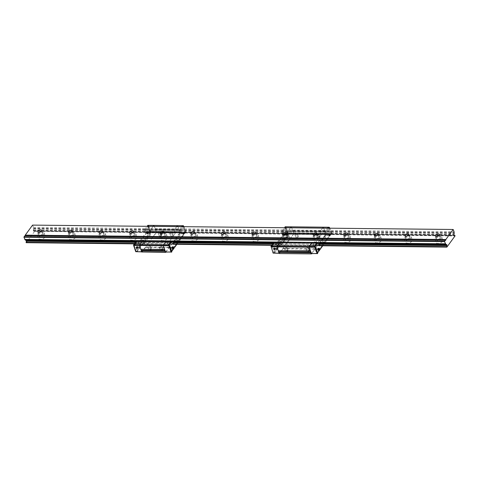 <?xml version="1.0" encoding="UTF-8"?>
<svg xmlns="http://www.w3.org/2000/svg" width="479" height="479" viewBox="0 0 479 479"><rect width="100%" height="100%" fill="white"/><g stroke="black" fill="none" stroke-linecap="round" stroke-linejoin="round"><path stroke-width="0.36" stroke-dasharray="2.4 1.8" d="M151.262 249.487A1.323 0.659 161.3 0 1 149.933 250.2A1.323 0.659 161.3 0 1 148.855 249.9A1.323 0.659 161.3 0 1 148.963 249.463A1.323 0.659 161.3 0 1 150.292 248.757A1.323 0.659 161.3 0 1 151.364 249.05A1.323 0.659 161.3 0 1 151.262 249.487M150.4 246.948A1.323 0.659 161.3 0 1 149.077 247.661A1.323 0.659 161.3 0 1 147.999 247.362A1.323 0.659 161.3 0 1 148.107 246.924A1.323 0.659 161.3 0 1 149.43 246.212A1.323 0.659 161.3 0 1 150.508 246.511A1.323 0.659 161.3 0 1 150.4 246.948M161.531 235.411A1.323 0.659 161.3 0 1 160.208 236.123A1.323 0.659 161.3 0 1 159.13 235.824A1.323 0.659 161.3 0 1 159.238 235.387A1.323 0.659 161.3 0 1 160.567 234.68A1.323 0.659 161.3 0 1 161.639 234.973A1.323 0.659 161.3 0 1 161.531 235.411M160.675 232.872A1.323 0.659 161.3 0 1 159.345 233.584A1.323 0.659 161.3 0 1 158.274 233.285A1.323 0.659 161.3 0 1 158.381 232.848A1.323 0.659 161.3 0 1 159.705 232.135A1.323 0.659 161.3 0 1 160.782 232.435A1.323 0.659 161.3 0 1 160.675 232.872M173.003 235.53A1.323 0.659 161.3 0 1 171.68 236.243A1.323 0.659 161.3 0 1 170.602 235.943A1.323 0.659 161.3 0 1 170.71 235.506A1.323 0.659 161.3 0 1 172.033 234.8A1.323 0.659 161.3 0 1 173.111 235.093A1.323 0.659 161.3 0 1 173.003 235.53M172.141 232.992A1.323 0.659 161.3 0 1 170.817 233.704A1.323 0.659 161.3 0 1 169.74 233.405A1.323 0.659 161.3 0 1 169.847 232.968A1.323 0.659 161.3 0 1 171.177 232.255A1.323 0.659 161.3 0 1 172.248 232.554A1.323 0.659 161.3 0 1 172.141 232.992M162.728 249.607A1.323 0.659 161.3 0 1 161.405 250.319A1.323 0.659 161.3 0 1 160.327 250.02A1.323 0.659 161.3 0 1 160.435 249.583A1.323 0.659 161.3 0 1 161.758 248.876A1.323 0.659 161.3 0 1 162.836 249.17A1.323 0.659 161.3 0 1 162.728 249.607M161.872 247.068A1.323 0.659 161.3 0 1 160.543 247.781A1.323 0.659 161.3 0 1 159.465 247.481A1.323 0.659 161.3 0 1 159.573 247.044A1.323 0.659 161.3 0 1 160.902 246.332A1.323 0.659 161.3 0 1 161.98 246.631A1.323 0.659 161.3 0 1 161.872 247.068M136.599 240.733L136.874 241.368L142.844 241.428L142.568 240.799L142.844 241.428A1.323 0.665 -89.4 0 1 143.071 241.35A1.323 0.665 -89.4 0 1 143.401 241.53A0.88 0.443 90.6 0 0 143.449 241.536A0.88 0.443 90.6 0 0 143.646 241.446L143.844 242.021A0.88 0.443 90.6 0 0 143.712 242.452A1.323 0.665 -89.4 0 1 143.556 243.536L143.748 243.961L151.891 232.806L151.765 232.285A1.323 0.665 -89.4 0 1 151.532 232.369A1.323 0.665 -89.4 0 1 151.202 232.183A0.88 0.443 90.6 0 0 151.154 232.177A0.88 0.443 90.6 0 0 150.957 232.273L150.759 231.698A0.88 0.443 90.6 0 0 150.891 231.267L174.524 231.513A1.323 0.665 -89.4 0 1 174.679 230.429L174.488 229.681L176.733 226.609L174.488 229.681L174.679 230.429A1.323 0.665 90.6 0 0 174.524 231.513A0.88 0.443 90.6 0 1 174.392 231.944A0.88 0.443 90.6 0 0 174.524 231.513L179.493 231.561A0.88 0.443 -89.4 0 1 179.362 231.998A0.88 0.443 90.6 0 0 179.493 231.561L180.487 231.573A0.88 0.443 -89.4 0 1 180.355 232.004L180.553 232.578A0.88 0.443 -89.4 0 1 180.751 232.489A0.88 0.443 -89.4 0 1 180.799 232.495A1.323 0.665 -89.4 0 0 181.128 232.674A1.323 0.665 -89.4 0 0 181.355 232.596L181.487 233.111L173.338 244.272L134.348 243.823M174.362 232.405L174.392 231.944L174.362 232.405M136.874 241.368A1.323 0.665 -89.4 0 1 137.108 241.29A1.323 0.665 -89.4 0 1 137.437 241.47A0.88 0.443 -89.4 0 0 137.485 241.476A0.88 0.443 -89.4 0 0 137.683 241.38L137.88 241.955A0.88 0.443 -89.4 0 0 137.748 242.392A1.323 0.665 -89.4 0 1 137.587 243.476L143.748 243.961L167.375 244.206L175.518 233.051L175.392 232.531A1.323 0.665 -89.4 0 1 175.164 232.614A1.323 0.665 -89.4 0 1 174.835 232.429A0.88 0.443 90.6 0 0 174.787 232.423A0.88 0.443 90.6 0 0 174.584 232.519L174.584 232.519A0.88 0.443 90.6 0 1 174.787 232.423A0.88 0.443 90.6 0 1 174.835 232.429A1.323 0.665 90.6 0 0 175.164 232.614A1.323 0.665 90.6 0 0 175.392 232.531L181.355 232.596M137.748 242.392L138.742 242.404A1.323 0.665 -89.4 0 1 138.581 243.482L138.772 243.913L143.748 243.961L151.891 232.806L175.518 233.051L167.255 244.164L172.344 244.26L180.493 233.099L181.487 233.111M137.623 243.757L138.772 243.913L146.921 232.752L181.511 232.866M137.778 243.901L145.927 232.74L145.802 232.225L151.765 232.285A1.323 0.665 -89.4 0 1 151.532 232.369A1.323 0.665 -89.4 0 1 151.202 232.183L180.799 232.495M145.802 232.225A1.323 0.665 -89.4 0 1 145.568 232.303A1.323 0.665 -89.4 0 1 145.239 232.123A0.88 0.443 -89.4 0 0 145.191 232.117A0.88 0.443 -89.4 0 0 144.993 232.213L144.796 231.638A0.88 0.443 -89.4 0 0 144.927 231.201L150.891 231.267A1.323 0.665 -89.4 0 1 151.053 230.183L180.643 230.489A1.323 0.665 -89.4 0 0 180.487 231.573M144.993 232.213L150.879 232.309L150.759 231.698A0.88 0.443 -89.4 0 0 150.891 231.267A1.323 0.665 -89.4 0 1 151.053 230.183L150.861 229.435L180.451 229.74L182.697 226.669M144.927 231.201A1.323 0.665 -89.4 0 1 145.089 230.118L146.041 229.842L145.885 229.387L150.861 229.435L153.1 226.363L150.861 229.435L151.053 230.183L146.083 230.13A1.323 0.665 -89.4 0 0 145.921 231.213A0.88 0.443 -89.4 0 1 145.79 231.644L179.362 231.998L179.475 232.608L179.362 231.998L180.355 232.004M147.831 225.352L177.727 225.771L179.918 232.866L165.872 252.11M148.137 225.465L150.274 231.782L156.238 231.842L154.1 225.525L155.328 229.154L178.96 229.399M155.328 229.154L179.08 229.447M155.453 229.202L156.364 231.884L179.99 232.129M156.364 231.884L156.286 232.62L179.918 232.866M156.286 232.62L152.801 237.398L176.434 237.644M152.801 237.398L176.248 237.578M152.621 237.333L145.574 246.984L169.201 247.23M145.574 246.984L145.538 247.356L169.165 247.601M145.538 247.356L142.053 252.128M136.76 241.194L137.868 241.38A1.323 0.665 -89.4 0 1 138.102 241.302A1.323 0.665 -89.4 0 0 137.868 241.38L137.599 240.745L137.754 241.206L166.351 241.5L166.195 241.045L166.47 241.673A1.323 0.665 -89.4 0 1 166.698 241.596A1.323 0.665 -89.4 0 1 167.027 241.775A0.88 0.443 90.6 0 0 167.075 241.781A0.88 0.443 90.6 0 0 167.279 241.691L167.47 242.266A0.88 0.443 90.6 0 0 167.339 242.697A1.323 0.665 -89.4 0 1 167.183 243.781L167.255 244.164L167.183 243.781A1.323 0.665 90.6 0 0 167.339 242.697L143.712 242.452A0.88 0.443 -89.4 0 1 143.844 242.021L167.47 242.266A0.88 0.443 90.6 0 0 167.339 242.697L172.308 242.751A0.88 0.443 -89.4 0 1 172.44 242.314A0.88 0.443 90.6 0 0 172.308 242.751L135.413 242.368M137.108 241.29L143.071 241.35A1.323 0.665 -89.4 0 0 142.844 241.428L166.47 241.673A1.323 0.665 90.6 0 1 166.698 241.596A1.323 0.665 90.6 0 1 167.027 241.775A0.88 0.443 90.6 0 0 167.075 241.781A0.88 0.443 90.6 0 0 167.279 241.691L167.47 242.266L172.44 242.314L172.326 241.703L172.44 242.314L173.434 242.326L135.725 241.937M136.27 241.188L171.44 241.727L171.165 241.093L171.44 241.727L172.434 241.739A1.323 0.665 -89.4 0 1 172.662 241.656L171.668 241.65A1.323 0.665 -89.4 0 1 171.997 241.829A1.323 0.665 90.6 0 0 171.668 241.65A1.323 0.665 90.6 0 0 171.44 241.727A1.323 0.665 -89.4 0 1 171.668 241.65L143.071 241.35A1.323 0.665 -89.4 0 1 143.401 241.53L173.039 241.847A0.88 0.443 -89.4 0 0 173.242 241.751L173.458 241.847M137.587 243.476L134.623 243.446M137.683 241.38L138.76 241.356L138.874 241.967A0.88 0.443 -89.4 0 0 138.742 242.404A1.323 0.665 -89.4 0 1 138.581 243.482L138.653 243.865L143.622 243.919L172.224 244.218L172.153 243.835L172.344 244.26L180.493 233.099L180.481 232.758L175.512 232.704L181.475 232.77M145.76 232.105L145.79 231.644L145.76 232.105M134.419 243.727L173.182 244.128L143.556 243.536A1.323 0.665 -89.4 0 0 143.712 242.452L138.742 242.404A0.88 0.443 -89.4 0 1 138.874 241.967L143.844 242.021L143.73 241.404L172.248 241.739A0.88 0.443 -89.4 0 1 172.045 241.835A0.88 0.443 -89.4 0 1 171.997 241.829A0.88 0.443 90.6 0 0 172.045 241.835A0.88 0.443 90.6 0 0 172.248 241.739L173.32 241.715M137.659 243.859L138.772 243.913L146.945 232.507L151.915 232.554L146.796 232.237A1.323 0.665 -89.4 0 1 146.562 232.315A1.323 0.665 -89.4 0 1 146.233 232.135L151.202 232.183A0.88 0.443 -89.4 0 0 151.154 232.177L179.757 232.477A0.88 0.443 -89.4 0 1 179.805 232.483A0.88 0.443 90.6 0 0 179.757 232.477A0.88 0.443 90.6 0 0 179.553 232.572A0.88 0.443 -89.4 0 1 179.757 232.477L180.751 232.489M145.191 232.117L146.185 232.129A0.88 0.443 -89.4 0 0 145.987 232.219L145.987 232.219A0.88 0.443 -89.4 0 1 146.185 232.129A0.88 0.443 -89.4 0 1 146.233 232.135A1.323 0.665 -89.4 0 0 146.562 232.315L180.134 232.662A1.323 0.665 -89.4 0 1 179.805 232.483A1.323 0.665 90.6 0 0 180.134 232.662A1.323 0.665 90.6 0 0 180.361 232.584A1.323 0.665 -89.4 0 1 180.134 232.662L181.128 232.674M180.553 232.578L150.957 232.273A0.88 0.443 -89.4 0 1 151.154 232.177L146.185 232.129A0.88 0.443 -89.4 0 1 146.233 232.135L145.239 232.123M145.089 230.118L146.083 230.13A1.323 0.665 -89.4 0 0 145.921 231.213A0.88 0.443 -89.4 0 1 145.79 231.644L144.796 231.638M145.047 229.836L144.892 229.375L145.885 229.387L148.131 226.31L145.885 229.387L146.041 229.842L179.649 230.477L179.457 229.734L181.703 226.663L179.457 229.734L179.613 230.195L180.643 230.489M150.274 231.782L150.214 232.393L156.178 232.459L142.012 251.858L141.365 250.733M141.634 251.858L142.012 251.858M150.214 232.393L147.646 225.603L149.879 232.207L136.084 251.11L133.851 244.506L136.048 251.798M136.234 251.547L137.228 251.559L151.023 232.656L150.029 232.644M137.485 241.476L138.479 241.488A0.88 0.443 -89.4 0 0 138.676 241.392A0.88 0.443 -89.4 0 1 138.479 241.488A0.88 0.443 -89.4 0 1 138.431 241.482A1.323 0.665 -89.4 0 0 138.102 241.302A1.323 0.665 -89.4 0 1 138.431 241.482L143.401 241.53A0.88 0.443 -89.4 0 0 143.449 241.536L173.039 241.847M137.766 241.344L143.646 241.446A0.88 0.443 -89.4 0 1 143.449 241.536L138.479 241.488A0.88 0.443 -89.4 0 1 138.431 241.482L137.437 241.47M173.242 241.751L138.76 241.356L138.874 241.967L137.88 241.955M149.879 232.207L150.879 232.219L148.64 225.615L151.023 232.656M150.879 232.219L137.078 251.122L134.844 244.518L137.228 251.559M141.215 250.295L140.796 249.062M156.238 231.842L156.178 232.459M147.706 232.327A0.904 0.455 -89.4 0 1 147.682 233.393A0.904 0.455 -89.4 0 1 147.167 233.698A0.904 0.455 -89.4 0 1 146.951 233.357A0.904 0.455 -89.4 0 1 147.185 231.986A0.904 0.455 -89.4 0 1 147.706 232.327M147.119 233.447A1.06 0.527 90.6 0 0 147.37 233.842A1.06 0.527 90.6 0 0 147.55 233.902A1.06 0.527 90.6 0 0 148.023 233.339A1.06 0.527 90.6 0 0 147.999 232.243A1.06 0.527 90.6 0 0 147.568 231.782A1.06 0.527 90.6 0 0 147.394 231.842A1.06 0.527 90.6 0 0 147.119 233.447M148.227 232.243A1.06 0.527 -89.4 0 1 148.25 233.339A1.06 0.527 -89.4 0 1 147.777 233.908A1.06 0.527 -89.4 0 1 147.346 233.453A1.06 0.527 -89.4 0 1 147.322 232.351A1.06 0.527 -89.4 0 1 147.801 231.788A1.06 0.527 -89.4 0 1 148.227 232.243M148.047 232.495A0.617 0.311 -89.4 0 1 148.059 233.135A0.617 0.311 -89.4 0 1 147.783 233.465A0.617 0.311 -89.4 0 1 147.532 233.201A0.617 0.311 -89.4 0 1 147.52 232.56A0.617 0.311 -89.4 0 1 147.795 232.231A0.617 0.311 -89.4 0 1 148.047 232.495A0.617 0.311 -89.4 0 1 148.059 233.135A0.617 0.311 -89.4 0 1 147.783 233.465A0.617 0.311 -89.4 0 1 147.532 233.201A0.617 0.311 -89.4 0 1 147.52 232.56A0.617 0.311 -89.4 0 1 147.795 232.231A0.617 0.311 -89.4 0 1 148.047 232.495M150.34 232.519A0.617 0.311 -89.4 0 1 150.352 233.159A0.617 0.311 -89.4 0 1 150.077 233.489A0.617 0.311 -89.4 0 1 149.825 233.225A0.617 0.311 -89.4 0 1 149.813 232.584A0.617 0.311 -89.4 0 1 150.089 232.255A0.617 0.311 -89.4 0 1 150.34 232.519M147.185 232.087L147.352 232.596L147.61 232.243L147.622 233.393L146.951 233.147L147.035 232.285L147.49 232.087L147.352 232.596M147.658 232.596L147.915 232.243L148.017 232.537L147.783 233.596L147.257 233.153L147.49 232.087M147.34 232.291L147.035 232.285M147.514 232.8L147.209 232.794M147.257 233.153L146.951 233.147M147.352 233.441L147.047 233.435M147.61 233.087L147.304 233.087M147.783 233.596L147.478 233.59M147.927 233.393L147.622 233.393M147.76 232.884L147.454 232.884M148.017 232.537L147.706 232.531M147.915 232.243L147.61 232.243M137.066 246.907A0.904 0.455 -89.4 0 1 137.042 247.972A0.904 0.455 -89.4 0 1 136.527 248.272A0.904 0.455 -89.4 0 1 136.311 247.936A0.904 0.455 -89.4 0 1 136.545 246.565A0.904 0.455 -89.4 0 1 137.066 246.907M136.479 248.026A1.06 0.527 90.6 0 0 136.731 248.421A1.06 0.527 90.6 0 0 136.904 248.481A1.06 0.527 90.6 0 0 137.383 247.918A1.06 0.527 90.6 0 0 137.359 246.817A1.06 0.527 90.6 0 0 136.928 246.362A1.06 0.527 90.6 0 0 136.755 246.422A1.06 0.527 90.6 0 0 136.479 248.026M137.587 246.823A1.06 0.527 -89.4 0 1 137.611 247.918A1.06 0.527 -89.4 0 1 137.138 248.487A1.06 0.527 -89.4 0 1 136.707 248.026A1.06 0.527 -89.4 0 1 136.683 246.93A1.06 0.527 -89.4 0 1 137.156 246.368A1.06 0.527 -89.4 0 1 137.587 246.823M137.407 247.074A0.617 0.311 -89.4 0 1 137.419 247.715A0.617 0.311 -89.4 0 1 137.144 248.044A0.617 0.311 -89.4 0 1 136.892 247.775A0.617 0.311 -89.4 0 1 136.874 247.134A0.617 0.311 -89.4 0 1 137.156 246.805A0.617 0.311 -89.4 0 1 137.407 247.074A0.617 0.311 -89.4 0 1 137.419 247.715A0.617 0.311 -89.4 0 1 137.144 248.044A0.617 0.311 -89.4 0 1 136.892 247.775A0.617 0.311 -89.4 0 1 136.874 247.134A0.617 0.311 -89.4 0 1 137.156 246.805A0.617 0.311 -89.4 0 1 137.407 247.074M139.7 247.098A0.617 0.311 -89.4 0 1 139.712 247.739A0.617 0.311 -89.4 0 1 139.437 248.068A0.617 0.311 -89.4 0 1 139.185 247.799A0.617 0.311 -89.4 0 1 139.173 247.158A0.617 0.311 -89.4 0 1 139.449 246.829A0.617 0.311 -89.4 0 1 139.7 247.098M136.539 246.667L136.713 247.17L136.97 246.823L136.982 247.972L136.665 247.661L136.407 248.014L136.395 246.865L136.844 246.667L136.713 247.17M137.018 247.176L137.275 246.823L137.287 247.972L136.97 247.667L136.713 248.02L136.844 246.667M136.701 246.871L136.395 246.865M136.874 247.38L136.569 247.374M136.617 247.727L136.311 247.727M136.713 248.02L136.407 248.014M136.97 247.667L136.665 247.661M137.144 248.176L136.838 248.17M137.287 247.972L136.982 247.972M137.12 247.463L136.808 247.463M137.371 247.116L137.066 247.11M137.275 246.823L136.97 246.823M148.526 233.207A0.617 0.311 -89.4 0 1 148.514 232.566A0.617 0.311 -89.4 0 1 148.789 232.237A0.617 0.311 -89.4 0 1 149.041 232.507A0.617 0.311 -89.4 0 1 149.053 233.147A0.617 0.311 -89.4 0 1 148.777 233.477A0.617 0.311 -89.4 0 1 148.526 233.207M137.886 247.787A0.617 0.311 -89.4 0 1 137.868 247.146A0.617 0.311 -89.4 0 1 138.15 246.817A0.617 0.311 -89.4 0 1 138.401 247.086A0.617 0.311 -89.4 0 1 138.413 247.727A0.617 0.311 -89.4 0 1 138.138 248.056A0.617 0.311 -89.4 0 1 137.886 247.787M143.371 240.907L143.616 240.009L143.371 240.907M142.377 240.901L142.622 239.997L142.377 240.901M145.927 232.74L146.921 232.752L145.951 232.495M145.568 232.303L146.562 232.315A1.323 0.665 -89.4 0 0 146.796 232.237L145.915 232.399M144.892 229.375L147.137 226.304M136.084 251.11L137.078 251.122M173.224 246.901A1.06 0.527 -89.4 0 1 173.374 247.194A1.06 0.527 -89.4 0 1 173.206 248.703M172.811 248.829A1.06 0.527 90.6 0 0 173.147 247.194A1.06 0.527 90.6 0 0 172.829 246.763M172.452 248.146A0.617 0.311 90.6 0 0 172.697 248.415A0.617 0.311 90.6 0 0 172.979 248.08A0.617 0.311 90.6 0 0 172.961 247.445A0.617 0.311 90.6 0 0 172.715 247.176A0.617 0.311 90.6 0 0 172.434 247.505A0.617 0.311 90.6 0 0 172.452 248.146A0.617 0.311 -89.4 0 1 172.434 247.505A0.617 0.311 -89.4 0 1 172.715 247.176A0.617 0.311 -89.4 0 1 172.961 247.445A0.617 0.311 -89.4 0 1 172.979 248.08A0.617 0.311 -89.4 0 1 172.697 248.415A0.617 0.311 -89.4 0 1 172.452 248.146M170.153 248.122A0.617 0.311 90.6 0 0 170.404 248.391A0.617 0.311 90.6 0 0 170.686 248.062A0.617 0.311 90.6 0 0 170.668 247.421A0.617 0.311 90.6 0 0 170.416 247.152A0.617 0.311 90.6 0 0 170.141 247.481A0.617 0.311 90.6 0 0 170.153 248.122M173.236 247.487L172.709 247.044L173.039 247.757M172.566 247.242L172.871 247.248M172.709 247.044L173.015 247.044M173.141 247.2L173.446 247.2M172.835 248.038L173.003 248.547L173.051 248.044M173.003 248.547L173.314 248.553M172.578 248.391L172.883 248.397M172.733 247.751L172.476 248.104M183.427 233.74A0.904 0.455 90.6 0 0 183.948 234.075A0.904 0.455 90.6 0 0 184.181 232.704A0.904 0.455 90.6 0 0 183.966 232.369A0.904 0.455 90.6 0 0 183.451 232.668A0.904 0.455 90.6 0 0 183.427 233.74M184.014 232.614A1.06 0.527 -89.4 0 1 183.744 234.219A1.06 0.527 -89.4 0 1 183.565 234.279A1.06 0.527 -89.4 0 1 183.134 233.824A1.06 0.527 -89.4 0 1 183.11 232.722A1.06 0.527 -89.4 0 1 183.589 232.159A1.06 0.527 -89.4 0 1 183.762 232.219A1.06 0.527 -89.4 0 1 184.014 232.614M182.906 233.818A1.06 0.527 90.6 0 0 183.337 234.273A1.06 0.527 90.6 0 0 183.81 233.71A1.06 0.527 90.6 0 0 183.786 232.614A1.06 0.527 90.6 0 0 183.355 232.159A1.06 0.527 90.6 0 0 182.882 232.722A1.06 0.527 90.6 0 0 182.906 233.818M183.092 233.566A0.617 0.311 90.6 0 0 183.343 233.836A0.617 0.311 90.6 0 0 183.619 233.507A0.617 0.311 90.6 0 0 183.601 232.866A0.617 0.311 90.6 0 0 183.355 232.596A0.617 0.311 90.6 0 0 183.074 232.926A0.617 0.311 90.6 0 0 183.092 233.566A0.617 0.311 -89.4 0 1 183.074 232.926A0.617 0.311 -89.4 0 1 183.355 232.596A0.617 0.311 -89.4 0 1 183.601 232.866A0.617 0.311 -89.4 0 1 183.619 233.507A0.617 0.311 -89.4 0 1 183.343 233.836A0.617 0.311 -89.4 0 1 183.092 233.566M180.799 233.542A0.617 0.311 90.6 0 0 181.044 233.812A0.617 0.311 90.6 0 0 181.325 233.483A0.617 0.311 90.6 0 0 181.307 232.842A0.617 0.311 90.6 0 0 181.062 232.572A0.617 0.311 90.6 0 0 180.781 232.902A0.617 0.311 90.6 0 0 180.799 233.542M183.511 232.668L183.523 233.818L183.78 233.465L183.954 233.974L184.086 232.62L183.828 232.974L183.655 232.465L183.206 232.662L183.685 233.177M183.379 233.171L183.218 233.812L183.475 233.465L183.649 233.968L183.78 232.62L183.523 232.974L183.206 232.662M183.349 232.465L183.655 232.465M183.523 232.974L183.828 232.974M183.78 232.62L184.086 232.62M183.876 232.908L184.181 232.914M183.619 233.261L183.924 233.261M183.792 233.77L184.098 233.77M183.649 233.968L183.954 233.974M183.475 233.465L183.78 233.465M183.218 233.812L183.523 233.818M183.122 233.524L183.427 233.53M182.098 233.56A0.617 0.311 -89.4 0 1 182.08 232.92A0.617 0.311 -89.4 0 1 182.361 232.59A0.617 0.311 -89.4 0 1 182.607 232.854A0.617 0.311 -89.4 0 1 182.625 233.495A0.617 0.311 -89.4 0 1 182.343 233.824A0.617 0.311 -89.4 0 1 182.098 233.56M171.458 248.134A0.617 0.311 -89.4 0 1 171.44 247.493A0.617 0.311 -89.4 0 1 171.716 247.164A0.617 0.311 -89.4 0 1 171.967 247.433A0.617 0.311 -89.4 0 1 171.985 248.074A0.617 0.311 -89.4 0 1 171.704 248.403A0.617 0.311 -89.4 0 1 171.458 248.134M177.937 241.266L178.182 240.368L177.937 241.266M176.943 241.26L177.188 240.356L176.943 241.26M179.493 231.561A1.323 0.665 -89.4 0 1 179.649 230.477A1.323 0.665 90.6 0 0 179.493 231.561M180.607 230.201L180.451 229.74M165.644 252.104L179.805 232.704L185.774 232.764L183.445 226.681L185.439 232.578L176.883 244.308M185.589 233.016L184.595 233.004L182.212 225.962L184.445 232.566L185.439 232.578M184.445 232.566L170.65 251.469L171.644 251.481M170.65 251.469L168.416 244.865L170.799 251.906L184.595 233.004M172.308 242.751A1.323 0.665 -89.4 0 1 172.153 243.835A1.323 0.665 90.6 0 0 172.308 242.751M171.793 251.918L170.799 251.906M179.805 232.704L177.727 225.771L183.697 225.831M185.774 232.764L185.834 232.147L179.864 232.087M185.834 232.147L183.984 226.687M318.325 243.374L318.104 243.254A0.88 0.443 -89.4 0 1 317.9 243.35A0.88 0.443 90.6 0 0 318.104 243.254L318.296 243.829A0.88 0.443 90.6 0 0 318.164 244.266L313.194 244.212A1.323 0.665 -89.4 0 1 313.038 245.296L313.104 245.679L313.038 245.296A1.323 0.665 90.6 0 0 313.194 244.212A0.88 0.443 90.6 0 1 313.326 243.781L313.212 243.17L313.326 243.781A0.88 0.443 90.6 0 0 313.194 244.212L281.077 243.883A1.323 0.665 -89.4 0 1 280.922 244.961L318.008 245.35A1.323 0.665 90.6 0 0 318.164 244.266A0.88 0.443 -89.4 0 1 318.296 243.829L318.325 243.374M327.211 234.111A1.323 0.665 -89.4 0 1 326.983 234.189A1.323 0.665 -89.4 0 1 326.654 234.009L325.66 233.997A1.323 0.665 -89.4 0 0 325.989 234.177A1.323 0.665 -89.4 0 0 326.217 234.099L321.247 234.051A1.323 0.665 -89.4 0 1 321.02 234.129A1.323 0.665 90.6 0 0 321.247 234.051L321.373 234.566L313.23 245.727L321.373 234.566L321.247 234.051L289.13 233.716A1.323 0.665 -89.4 0 1 288.903 233.794A1.323 0.665 -89.4 0 1 288.574 233.614L320.691 233.95A0.88 0.443 90.6 0 0 320.643 233.944A0.88 0.443 90.6 0 0 320.439 234.033L320.439 234.033A0.88 0.443 90.6 0 1 320.643 233.944A0.88 0.443 90.6 0 1 320.691 233.95A1.323 0.665 90.6 0 0 321.02 234.129A1.323 0.665 -89.4 0 1 320.691 233.95L325.66 233.997A0.88 0.443 90.6 0 0 325.612 233.992A0.88 0.443 90.6 0 0 325.409 234.087A0.88 0.443 -89.4 0 1 325.612 233.992A0.88 0.443 -89.4 0 1 325.66 233.997A1.323 0.665 90.6 0 0 325.989 234.177A1.323 0.665 90.6 0 0 326.217 234.099L327.211 234.111L327.343 234.626L319.194 245.787L281.113 245.392L289.256 234.231L326.349 234.614L318.2 245.775L280.987 245.344L289.28 233.986L327.343 234.626M271.713 245.248L319.074 245.739L318.044 245.631L326.337 234.273L327.367 234.381M273.97 242.164L274.245 242.793A1.323 0.665 -89.4 0 1 274.473 242.715A1.323 0.665 -89.4 0 1 274.802 242.895A0.88 0.443 -89.4 0 0 274.85 242.901A0.88 0.443 -89.4 0 0 275.048 242.811L319.098 243.266A0.88 0.443 -89.4 0 1 318.894 243.362L273.437 242.889L317.852 243.344A1.323 0.665 90.6 0 0 317.523 243.164A1.323 0.665 -89.4 0 1 317.852 243.344A0.88 0.443 90.6 0 0 317.9 243.35A0.88 0.443 -89.4 0 1 317.852 243.344L312.883 243.29A0.88 0.443 90.6 0 0 312.931 243.296A0.88 0.443 90.6 0 0 313.134 243.206A0.88 0.443 90.6 0 1 312.931 243.296A0.88 0.443 90.6 0 1 312.883 243.29A1.323 0.665 90.6 0 0 312.553 243.11A1.323 0.665 90.6 0 0 312.326 243.188A1.323 0.665 -89.4 0 1 312.553 243.11A1.323 0.665 -89.4 0 1 312.883 243.29L280.766 242.961A0.88 0.443 90.6 0 0 280.814 242.967A0.88 0.443 90.6 0 0 281.017 242.871L281.209 243.446A0.88 0.443 90.6 0 0 281.077 243.883A0.88 0.443 -89.4 0 1 281.209 243.446L273.09 243.362M318.517 243.176L317.523 243.164A1.323 0.665 -89.4 0 0 317.296 243.242L312.326 243.188L312.051 242.56L312.326 243.188L280.209 242.859A1.323 0.665 -89.4 0 1 280.437 242.781A1.323 0.665 -89.4 0 1 280.766 242.961A1.323 0.665 -89.4 0 0 280.437 242.781L317.523 243.164A1.323 0.665 90.6 0 0 317.296 243.242L318.29 243.254A1.323 0.665 -89.4 0 1 318.517 243.176A1.323 0.665 -89.4 0 1 318.745 243.26M273.635 242.619L318.17 243.081L317.176 243.069L317.02 242.608L317.176 243.069L280.209 242.859L279.934 242.224L280.089 242.685L275.12 242.631L274.964 242.17L275.239 242.805A1.323 0.665 -89.4 0 1 275.467 242.727A1.323 0.665 -89.4 0 1 275.796 242.907L280.766 242.961A0.88 0.443 -89.4 0 0 280.814 242.967L318.894 243.362M311.5 253.619L325.66 234.219L323.277 227.178L324.936 230.962L325.774 234.387L311.727 253.625M331.444 234.53L330.45 234.518L328.067 227.477L330.3 234.081L331.294 234.093L329.301 228.196L331.624 234.279L325.66 234.219M317.649 253.433L316.655 253.421L330.45 234.518M322.589 228.124L320.343 231.195L320.499 231.656L320.343 231.195L322.589 228.124M275.048 242.811L275.245 243.386A0.88 0.443 -89.4 0 0 275.114 243.817A1.323 0.665 -89.4 0 1 274.958 244.901L276.144 245.338L275.15 245.326L283.293 234.171L283.167 233.65A1.323 0.665 -89.4 0 1 282.933 233.734A1.323 0.665 -89.4 0 1 282.61 233.548A0.88 0.443 -89.4 0 0 282.556 233.542A0.88 0.443 -89.4 0 0 282.359 233.638L282.161 233.063A0.88 0.443 -89.4 0 0 282.293 232.632A1.323 0.665 -89.4 0 1 282.454 231.549L326.462 231.716L326.307 231.261L325.313 231.249L325.469 231.71L325.313 231.249L327.558 228.178L325.313 231.249L288.226 230.866L290.466 227.788L288.226 230.866L288.418 231.608L320.535 231.944A1.323 0.665 90.6 0 0 320.379 233.028A1.323 0.665 -89.4 0 1 320.535 231.944L325.504 231.992A1.323 0.665 90.6 0 0 325.349 233.075L320.379 233.028A0.88 0.443 90.6 0 1 320.247 233.459L320.361 234.069L320.247 233.459A0.88 0.443 90.6 0 0 320.379 233.028L288.262 232.692A1.323 0.665 -89.4 0 1 288.418 231.608L288.226 230.866L283.257 230.812L285.496 227.741L283.257 230.812L283.448 231.555L288.418 231.608A1.323 0.665 -89.4 0 0 288.262 232.692A0.88 0.443 -89.4 0 1 288.13 233.123A0.88 0.443 90.6 0 0 288.262 232.692L283.287 232.638A0.88 0.443 -89.4 0 1 283.155 233.075L325.217 233.512A0.88 0.443 90.6 0 0 325.349 233.075A0.88 0.443 -89.4 0 1 325.217 233.512L325.331 234.123L325.217 233.512L326.211 233.518L326.403 234.093A0.88 0.443 -89.4 0 1 326.606 234.003A0.88 0.443 -89.4 0 1 326.654 234.009M330.3 234.081L316.505 252.984L314.272 246.38L316.655 253.421M331.624 234.279L331.69 233.662L325.72 233.602M329.552 227.351L291.466 226.95L292.693 230.585L324.816 230.914M331.69 233.662L329.839 228.202M328.947 235.081A0.617 0.311 -89.4 0 1 328.929 234.441A0.617 0.311 -89.4 0 1 329.211 234.111A0.617 0.311 -89.4 0 1 329.456 234.381A0.617 0.311 -89.4 0 1 329.474 235.021A0.617 0.311 -89.4 0 1 329.193 235.351A0.617 0.311 -89.4 0 1 328.947 235.081A0.617 0.311 90.6 0 0 329.193 235.351A0.617 0.311 90.6 0 0 329.474 235.021A0.617 0.311 90.6 0 0 329.456 234.381A0.617 0.311 90.6 0 0 329.211 234.111A0.617 0.311 90.6 0 0 328.929 234.441A0.617 0.311 90.6 0 0 328.947 235.081M327.953 235.075A0.617 0.311 -89.4 0 1 327.935 234.435A0.617 0.311 -89.4 0 1 328.217 234.105A0.617 0.311 -89.4 0 1 328.462 234.369A0.617 0.311 -89.4 0 1 328.48 235.009A0.617 0.311 -89.4 0 1 328.199 235.339A0.617 0.311 -89.4 0 1 327.953 235.075M318.301 249.661A0.617 0.311 -89.4 0 1 318.29 249.02A0.617 0.311 -89.4 0 1 318.565 248.691A0.617 0.311 -89.4 0 1 318.816 248.96A0.617 0.311 -89.4 0 1 318.834 249.601A0.617 0.311 -89.4 0 1 318.553 249.93A0.617 0.311 -89.4 0 1 318.301 249.661A0.617 0.311 90.6 0 0 318.553 249.93A0.617 0.311 90.6 0 0 318.834 249.601A0.617 0.311 90.6 0 0 318.816 248.96A0.617 0.311 90.6 0 0 318.565 248.691A0.617 0.311 90.6 0 0 318.29 249.02A0.617 0.311 90.6 0 0 318.301 249.661M317.308 249.655A0.617 0.311 -89.4 0 1 317.296 249.014A0.617 0.311 -89.4 0 1 317.571 248.685A0.617 0.311 -89.4 0 1 317.822 248.948A0.617 0.311 -89.4 0 1 317.84 249.589A0.617 0.311 -89.4 0 1 317.559 249.918A0.617 0.311 -89.4 0 1 317.308 249.655M323.792 242.781L324.038 241.883L323.792 242.781M322.798 242.775L323.044 241.871L322.798 242.775M272.779 243.793L318.164 244.266A1.323 0.665 -89.4 0 1 318.008 245.35L271.994 244.871M326.343 233.087A1.323 0.665 -89.4 0 1 326.498 232.004L325.504 231.992A1.323 0.665 -89.4 0 0 325.349 233.075L326.343 233.087A0.88 0.443 -89.4 0 1 326.211 233.518M326.307 231.261L328.552 228.184M331.294 234.093L322.732 245.823M316.505 252.984L317.499 252.996M285.891 234.638A0.617 0.311 -89.4 0 1 285.879 233.997A0.617 0.311 -89.4 0 1 286.155 233.668A0.617 0.311 -89.4 0 1 286.406 233.932A0.617 0.311 -89.4 0 1 286.418 234.572A0.617 0.311 -89.4 0 1 286.143 234.902A0.617 0.311 -89.4 0 1 285.891 234.638M284.897 234.626A0.617 0.311 -89.4 0 1 284.885 233.986A0.617 0.311 -89.4 0 1 285.161 233.656A0.617 0.311 -89.4 0 1 285.412 233.92A0.617 0.311 -89.4 0 1 285.424 234.56A0.617 0.311 -89.4 0 1 285.149 234.89A0.617 0.311 -89.4 0 1 284.897 234.626A0.617 0.311 -89.4 0 1 284.885 233.986A0.617 0.311 -89.4 0 1 285.161 233.656A0.617 0.311 -89.4 0 1 285.412 233.92A0.617 0.311 -89.4 0 1 285.424 234.56A0.617 0.311 -89.4 0 1 285.149 234.89A0.617 0.311 -89.4 0 1 284.897 234.626M275.251 249.218A0.617 0.311 -89.4 0 1 275.239 248.577A0.617 0.311 -89.4 0 1 275.515 248.248A0.617 0.311 -89.4 0 1 275.766 248.511A0.617 0.311 -89.4 0 1 275.778 249.152A0.617 0.311 -89.4 0 1 275.503 249.481A0.617 0.311 -89.4 0 1 275.251 249.218M274.257 249.206A0.617 0.311 -89.4 0 1 274.245 248.565A0.617 0.311 -89.4 0 1 274.521 248.236A0.617 0.311 -89.4 0 1 274.772 248.499A0.617 0.311 -89.4 0 1 274.784 249.14A0.617 0.311 -89.4 0 1 274.509 249.469A0.617 0.311 -89.4 0 1 274.257 249.206A0.617 0.311 -89.4 0 1 274.245 248.565A0.617 0.311 -89.4 0 1 274.521 248.236A0.617 0.311 -89.4 0 1 274.772 248.499A0.617 0.311 -89.4 0 1 274.784 249.14A0.617 0.311 -89.4 0 1 274.509 249.469A0.617 0.311 -89.4 0 1 274.257 249.206M280.736 242.338L280.981 241.434L280.736 242.338M279.742 242.326L279.987 241.428L279.742 242.326M283.131 233.536L283.155 233.075L283.131 233.536M274.958 244.901L280.922 244.961L281.113 245.392L276.018 245.296L280.987 245.344L280.922 244.961A1.323 0.665 -89.4 0 0 281.077 243.883L276.108 243.829A0.88 0.443 -89.4 0 1 276.239 243.392L281.209 243.446L281.095 242.835L319.176 243.23M275.114 243.817L276.108 243.829A1.323 0.665 -89.4 0 1 275.952 244.913L275.952 244.913A1.323 0.665 -89.4 0 0 276.108 243.829A0.88 0.443 -89.4 0 1 276.239 243.392L276.126 242.781L276.239 243.392L275.245 243.386M274.994 245.188L271.785 245.152M283.293 234.171L284.286 234.177L276.144 245.338L284.281 233.836L327.331 234.285M283.317 233.926L289.25 233.89L289.256 234.231L284.286 234.177L284.161 233.662A1.323 0.665 -89.4 0 1 283.927 233.74A1.323 0.665 -89.4 0 1 283.604 233.56L288.574 233.614A0.88 0.443 90.6 0 0 288.526 233.608A0.88 0.443 90.6 0 0 288.322 233.698L288.13 233.123L288.244 233.74L326.325 234.135M283.167 233.65L284.281 233.836L283.287 233.824M282.61 233.548L283.604 233.56A0.88 0.443 -89.4 0 0 283.55 233.554A0.88 0.443 -89.4 0 1 283.604 233.56A1.323 0.665 -89.4 0 0 283.927 233.74L288.903 233.794A1.323 0.665 -89.4 0 1 288.574 233.614A0.88 0.443 -89.4 0 0 288.526 233.608L326.606 234.003M282.359 233.638L283.352 233.65A0.88 0.443 -89.4 0 1 283.55 233.554L288.526 233.608A0.88 0.443 -89.4 0 0 288.322 233.698L283.352 233.65A0.88 0.443 -89.4 0 1 283.55 233.554L282.556 233.542M282.293 232.632L283.287 232.638A1.323 0.665 -89.4 0 1 283.448 231.555L282.454 231.549M282.418 231.261L282.263 230.8L283.257 230.812L283.448 231.555A1.323 0.665 -89.4 0 0 283.287 232.638A0.88 0.443 -89.4 0 1 283.155 233.075L282.161 233.063M282.263 230.8L284.502 227.729M285.197 226.777L287.639 233.207L287.394 234.075L288.388 234.081L286.005 227.04L288.244 233.65L274.449 252.547L272.21 245.943L274.593 252.984L273.419 253.223M287.394 234.075L285.011 227.028L287.25 233.638L288.244 233.65M287.25 233.638L273.455 252.541L274.449 252.547M273.455 252.541L273.599 252.972M274.245 242.793L275.12 242.631L274.126 242.625M274.802 242.895L275.796 242.907A0.88 0.443 -89.4 0 0 275.844 242.913A0.88 0.443 -89.4 0 1 275.796 242.907A1.323 0.665 -89.4 0 0 275.467 242.727L280.437 242.781A1.323 0.665 -89.4 0 0 280.209 242.859L275.239 242.805A1.323 0.665 -89.4 0 1 275.467 242.727L274.473 242.715M275.132 242.775L276.042 242.817A0.88 0.443 -89.4 0 1 275.844 242.913L280.814 242.967A0.88 0.443 -89.4 0 0 281.017 242.871L276.042 242.817A0.88 0.443 -89.4 0 1 275.844 242.913L274.85 242.901M309.308 251.134A1.323 0.659 161.3 0 1 307.985 251.84A1.323 0.659 161.3 0 1 306.907 251.547A1.323 0.659 161.3 0 1 307.015 251.11A1.323 0.659 161.3 0 1 308.344 250.397A1.323 0.659 161.3 0 1 309.416 250.697A1.323 0.659 161.3 0 1 309.308 251.134M308.452 248.589A1.323 0.659 161.3 0 1 307.129 249.302A1.323 0.659 161.3 0 1 306.051 249.002A1.323 0.659 161.3 0 1 306.159 248.565A1.323 0.659 161.3 0 1 307.482 247.859A1.323 0.659 161.3 0 1 308.56 248.152A1.323 0.659 161.3 0 1 308.452 248.589M319.583 237.057A1.323 0.659 161.3 0 1 318.26 237.764A1.323 0.659 161.3 0 1 317.182 237.47A1.323 0.659 161.3 0 1 317.29 237.033A1.323 0.659 161.3 0 1 318.619 236.321A1.323 0.659 161.3 0 1 319.691 236.62A1.323 0.659 161.3 0 1 319.583 237.057M318.727 234.512A1.323 0.659 161.3 0 1 317.397 235.225A1.323 0.659 161.3 0 1 316.326 234.926A1.323 0.659 161.3 0 1 316.433 234.488A1.323 0.659 161.3 0 1 317.757 233.782A1.323 0.659 161.3 0 1 318.834 234.075A1.323 0.659 161.3 0 1 318.727 234.512M298.172 236.836A1.323 0.659 161.3 0 1 296.848 237.542A1.323 0.659 161.3 0 1 295.771 237.243A1.323 0.659 161.3 0 1 295.878 236.812A1.323 0.659 161.3 0 1 297.202 236.099A1.323 0.659 161.3 0 1 298.279 236.398A1.323 0.659 161.3 0 1 298.172 236.836M297.315 234.291A1.323 0.659 161.3 0 1 295.986 235.003A1.323 0.659 161.3 0 1 294.914 234.704A1.323 0.659 161.3 0 1 295.022 234.267A1.323 0.659 161.3 0 1 296.345 233.56A1.323 0.659 161.3 0 1 297.423 233.854A1.323 0.659 161.3 0 1 297.315 234.291M287.897 250.906A1.323 0.659 161.3 0 1 286.574 251.619A1.323 0.659 161.3 0 1 285.496 251.319A1.323 0.659 161.3 0 1 285.604 250.882A1.323 0.659 161.3 0 1 286.933 250.176A1.323 0.659 161.3 0 1 288.005 250.469A1.323 0.659 161.3 0 1 287.897 250.906M287.041 248.367A1.323 0.659 161.3 0 1 285.712 249.08A1.323 0.659 161.3 0 1 284.64 248.781A1.323 0.659 161.3 0 1 284.748 248.344A1.323 0.659 161.3 0 1 286.071 247.631A1.323 0.659 161.3 0 1 287.149 247.93A1.323 0.659 161.3 0 1 287.041 248.367M285.502 226.89L291.466 226.95L293.543 233.884L279.383 253.289L278.73 252.158M292.693 230.585L324.936 230.962M292.819 230.627L293.729 233.315L325.846 233.644M293.729 233.315L293.657 234.051L325.774 234.387M293.657 234.051L290.166 238.823L322.289 239.159M290.166 238.823L322.104 239.093M289.987 238.758L282.939 248.409L315.056 248.745M282.939 248.409L282.903 248.781L315.02 249.116M282.903 248.781L279.419 253.559M274.431 248.332A0.904 0.455 -89.4 0 1 274.413 249.397A0.904 0.455 -89.4 0 1 273.898 249.703A0.904 0.455 -89.4 0 1 273.677 249.361A0.904 0.455 -89.4 0 1 273.916 247.99A0.904 0.455 -89.4 0 1 274.431 248.332M273.844 249.451A1.06 0.527 90.6 0 0 274.096 249.846A1.06 0.527 90.6 0 0 274.275 249.912A1.06 0.527 90.6 0 0 274.748 249.343A1.06 0.527 90.6 0 0 274.724 248.248A1.06 0.527 90.6 0 0 274.293 247.793A1.06 0.527 90.6 0 0 274.12 247.847A1.06 0.527 90.6 0 0 273.844 249.451M274.952 248.248A1.06 0.527 -89.4 0 1 274.982 249.349A1.06 0.527 -89.4 0 1 274.503 249.912A1.06 0.527 -89.4 0 1 274.072 249.457A1.06 0.527 -89.4 0 1 274.048 248.362A1.06 0.527 -89.4 0 1 274.527 247.793A1.06 0.527 -89.4 0 1 274.952 248.248M277.066 248.523A0.617 0.311 -89.4 0 1 277.078 249.164A0.617 0.311 -89.4 0 1 276.802 249.493A0.617 0.311 -89.4 0 1 276.551 249.23A0.617 0.311 -89.4 0 1 276.539 248.589A0.617 0.311 -89.4 0 1 276.814 248.26A0.617 0.311 -89.4 0 1 277.066 248.523M273.91 248.092L274.437 248.535L274.204 249.601L274.03 249.092L273.772 249.445L273.76 248.296L274.216 248.098L274.078 248.601M274.383 248.601L274.641 248.254L274.742 248.541L274.659 249.403L273.982 249.158L274.216 248.098M274.066 248.296L273.76 248.296M274.239 248.805L273.934 248.805M273.982 249.158L273.677 249.152M274.078 249.445L273.772 249.445M274.335 249.092L274.03 249.092M274.509 249.601L274.204 249.601M274.659 249.403L274.347 249.397M274.485 248.894L274.18 248.888M274.742 248.541L274.437 248.535M274.641 248.254L274.335 248.248M319.08 248.415A1.06 0.527 -89.4 0 1 319.23 248.709A1.06 0.527 -89.4 0 1 319.062 250.218M318.667 250.343A1.06 0.527 90.6 0 0 319.002 248.709A1.06 0.527 90.6 0 0 318.685 248.278M316.008 249.637A0.617 0.311 90.6 0 0 316.26 249.906A0.617 0.311 90.6 0 0 316.535 249.577A0.617 0.311 90.6 0 0 316.523 248.936A0.617 0.311 90.6 0 0 316.272 248.667A0.617 0.311 90.6 0 0 315.996 248.996A0.617 0.311 90.6 0 0 316.008 249.637M319.092 249.002L318.565 248.559L318.894 249.272M318.421 248.757L318.727 248.763M318.565 248.559L318.87 248.559M318.996 248.715L319.301 248.715M318.691 249.559L318.858 250.062L318.906 249.559M318.858 250.062L319.164 250.068M318.589 249.266L318.331 249.619L318.643 249.625M318.433 249.906L318.739 249.912M318.331 249.619L318.637 249.625M329.283 235.255A0.904 0.455 90.6 0 0 329.803 235.59A0.904 0.455 90.6 0 0 330.037 234.219A0.904 0.455 90.6 0 0 329.821 233.884A0.904 0.455 90.6 0 0 329.307 234.183A0.904 0.455 90.6 0 0 329.283 235.255M329.869 234.129A1.06 0.527 -89.4 0 1 329.6 235.734A1.06 0.527 -89.4 0 1 329.42 235.794A1.06 0.527 -89.4 0 1 328.989 235.339A1.06 0.527 -89.4 0 1 328.965 234.243A1.06 0.527 -89.4 0 1 329.444 233.674A1.06 0.527 -89.4 0 1 329.618 233.734A1.06 0.527 -89.4 0 1 329.869 234.129M328.762 235.333A1.06 0.527 90.6 0 0 329.193 235.794A1.06 0.527 90.6 0 0 329.666 235.225A1.06 0.527 90.6 0 0 329.642 234.129A1.06 0.527 90.6 0 0 329.211 233.674A1.06 0.527 90.6 0 0 328.738 234.237A1.06 0.527 90.6 0 0 328.762 235.333M326.648 235.057A0.617 0.311 90.6 0 0 326.9 235.327A0.617 0.311 90.6 0 0 327.181 234.997A0.617 0.311 90.6 0 0 327.163 234.357A0.617 0.311 90.6 0 0 326.912 234.087A0.617 0.311 90.6 0 0 326.636 234.423A0.617 0.311 90.6 0 0 326.648 235.057M329.366 234.183L329.378 235.333L329.636 234.979L329.809 235.488L329.941 234.141L329.684 234.488L329.51 233.98L329.061 234.183L329.54 234.692M329.229 234.686L329.073 235.327L329.33 234.979L329.498 235.488L329.732 234.423L329.061 234.183M329.205 233.98L329.51 233.98M329.378 234.488L329.684 234.488M329.636 234.135L329.941 234.141M329.732 234.423L330.037 234.429M329.474 234.776L329.78 234.782M329.648 235.285L329.953 235.285M329.498 235.488L329.809 235.488M329.33 234.979L329.636 234.979M329.073 235.327L329.378 235.333M328.977 235.039L329.283 235.045M285.071 233.752A0.904 0.455 -89.4 0 1 285.053 234.824A0.904 0.455 -89.4 0 1 284.538 235.123A0.904 0.455 -89.4 0 1 284.316 234.788A0.904 0.455 -89.4 0 1 284.556 233.411A0.904 0.455 -89.4 0 1 285.071 233.752M284.484 234.878A1.06 0.527 90.6 0 0 284.736 235.267A1.06 0.527 90.6 0 0 284.915 235.333A1.06 0.527 90.6 0 0 285.388 234.764A1.06 0.527 90.6 0 0 285.364 233.668A1.06 0.527 90.6 0 0 284.939 233.213A1.06 0.527 90.6 0 0 284.76 233.273A1.06 0.527 90.6 0 0 284.484 234.878M285.598 233.668A1.06 0.527 -89.4 0 1 285.622 234.77A1.06 0.527 -89.4 0 1 285.143 235.333A1.06 0.527 -89.4 0 1 284.718 234.878A1.06 0.527 -89.4 0 1 284.688 233.782A1.06 0.527 -89.4 0 1 285.167 233.213A1.06 0.527 -89.4 0 1 285.598 233.668M287.705 233.944A0.617 0.311 -89.4 0 1 287.717 234.584A0.617 0.311 -89.4 0 1 287.442 234.914A0.617 0.311 -89.4 0 1 287.19 234.65A0.617 0.311 -89.4 0 1 287.178 234.009A0.617 0.311 -89.4 0 1 287.454 233.68A0.617 0.311 -89.4 0 1 287.705 233.944M284.55 233.512L285.077 233.962L284.993 234.818L284.67 234.512L284.412 234.866L284.4 233.716L284.855 233.518L285.029 234.027L284.718 234.021M285.029 234.027L285.28 233.674L285.382 233.962L285.298 234.824L284.622 234.578L284.855 233.518M284.706 233.716L284.4 233.716M284.879 234.225L284.574 234.225M284.622 234.578L284.316 234.572M284.724 234.866L284.412 234.866M284.975 234.518L284.67 234.512M285.149 235.021L284.843 235.021M285.298 234.824L284.993 234.818M285.125 234.315L284.819 234.309M285.382 233.962L285.077 233.962M285.28 233.674L284.975 233.668M282.933 233.734L283.927 233.74A1.323 0.665 -89.4 0 0 284.161 233.662L289.13 233.716A1.323 0.665 -89.4 0 1 288.903 233.794L326.983 234.189M326.403 234.093L282.281 233.674M279.006 253.283L279.383 253.289M288.388 234.081L274.593 252.984M287.58 233.824L293.543 233.884M278.586 251.726L278.167 250.493M287.639 233.207L293.603 233.267M442.542 241.446A3.533 1.754 161.3 0 1 439.009 243.338A3.533 1.754 161.3 0 1 436.135 242.548A3.533 1.754 161.3 0 1 436.423 241.38A3.533 1.754 161.3 0 1 439.956 239.488A3.533 1.754 161.3 0 1 442.83 240.284A3.533 1.754 161.3 0 1 442.542 241.446M441.434 238.177A3.533 1.754 161.3 0 1 437.902 240.075A3.533 1.754 161.3 0 1 435.034 239.278A3.533 1.754 161.3 0 1 435.315 238.117A3.533 1.754 161.3 0 1 438.854 236.219A3.533 1.754 161.3 0 1 441.722 237.015A3.533 1.754 161.3 0 1 441.434 238.177M440.213 238.165A2.12 1.054 161.3 0 1 438.093 239.302A2.12 1.054 161.3 0 1 436.369 238.829A2.12 1.054 161.3 0 1 436.543 238.129A2.12 1.054 161.3 0 1 438.662 236.991A2.12 1.054 161.3 0 1 440.387 237.47A2.12 1.054 161.3 0 1 440.213 238.165M411.952 241.129A3.533 1.754 161.3 0 1 408.419 243.021A3.533 1.754 161.3 0 1 405.551 242.23A3.533 1.754 161.3 0 1 405.833 241.063A3.533 1.754 161.3 0 1 409.371 239.171A3.533 1.754 161.3 0 1 412.239 239.961A3.533 1.754 161.3 0 1 411.952 241.129M410.85 237.859A3.533 1.754 161.3 0 1 407.312 239.757A3.533 1.754 161.3 0 1 404.444 238.961A3.533 1.754 161.3 0 1 404.731 237.8A3.533 1.754 161.3 0 1 408.264 235.902A3.533 1.754 161.3 0 1 411.132 236.698A3.533 1.754 161.3 0 1 410.85 237.859M409.623 237.847A2.12 1.054 161.3 0 1 407.503 238.985A2.12 1.054 161.3 0 1 405.779 238.506A2.12 1.054 161.3 0 1 405.952 237.812A2.12 1.054 161.3 0 1 408.072 236.674A2.12 1.054 161.3 0 1 409.796 237.147A2.12 1.054 161.3 0 1 409.623 237.847M381.368 240.811A3.533 1.754 161.3 0 1 377.829 242.703A3.533 1.754 161.3 0 1 374.961 241.913A3.533 1.754 161.3 0 1 375.249 240.745A3.533 1.754 161.3 0 1 378.781 238.853A3.533 1.754 161.3 0 1 381.649 239.644A3.533 1.754 161.3 0 1 381.368 240.811M380.26 237.542A3.533 1.754 161.3 0 1 376.728 239.44A3.533 1.754 161.3 0 1 373.854 238.644A3.533 1.754 161.3 0 1 374.141 237.482A3.533 1.754 161.3 0 1 377.674 235.584A3.533 1.754 161.3 0 1 380.548 236.381A3.533 1.754 161.3 0 1 380.26 237.542M379.039 237.53A2.12 1.054 161.3 0 1 376.913 238.668A2.12 1.054 161.3 0 1 375.195 238.189A2.12 1.054 161.3 0 1 375.368 237.494A2.12 1.054 161.3 0 1 377.488 236.357A2.12 1.054 161.3 0 1 379.206 236.83A2.12 1.054 161.3 0 1 379.039 237.53M350.778 240.494A3.533 1.754 161.3 0 1 347.245 242.386A3.533 1.754 161.3 0 1 344.371 241.596A3.533 1.754 161.3 0 1 344.658 240.428A3.533 1.754 161.3 0 1 348.191 238.536A3.533 1.754 161.3 0 1 351.065 239.326A3.533 1.754 161.3 0 1 350.778 240.494M349.67 237.225A3.533 1.754 161.3 0 1 346.137 239.123A3.533 1.754 161.3 0 1 343.269 238.326A3.533 1.754 161.3 0 1 343.557 237.159A3.533 1.754 161.3 0 1 347.089 235.267A3.533 1.754 161.3 0 1 349.957 236.063A3.533 1.754 161.3 0 1 349.67 237.225M348.449 237.213A2.12 1.054 161.3 0 1 346.329 238.35A2.12 1.054 161.3 0 1 344.605 237.871A2.12 1.054 161.3 0 1 344.778 237.177A2.12 1.054 161.3 0 1 346.898 236.039A2.12 1.054 161.3 0 1 348.622 236.512A2.12 1.054 161.3 0 1 348.449 237.213M320.188 240.177A3.533 1.754 161.3 0 1 316.655 242.069A3.533 1.754 161.3 0 1 313.787 241.272A3.533 1.754 161.3 0 1 314.074 240.111A3.533 1.754 161.3 0 1 317.607 238.219A3.533 1.754 161.3 0 1 320.475 239.009A3.533 1.754 161.3 0 1 320.188 240.177M319.086 236.907A3.533 1.754 161.3 0 1 315.547 238.799A3.533 1.754 161.3 0 1 312.679 238.009A3.533 1.754 161.3 0 1 312.967 236.842A3.533 1.754 161.3 0 1 316.499 234.95A3.533 1.754 161.3 0 1 319.373 235.746A3.533 1.754 161.3 0 1 319.086 236.907M317.858 236.895A2.12 1.054 161.3 0 1 315.739 238.033A2.12 1.054 161.3 0 1 314.014 237.554A2.12 1.054 161.3 0 1 314.188 236.86A2.12 1.054 161.3 0 1 316.308 235.722A2.12 1.054 161.3 0 1 318.032 236.195A2.12 1.054 161.3 0 1 317.858 236.895M289.603 239.859A3.533 1.754 161.3 0 1 286.065 241.751A3.533 1.754 161.3 0 1 283.197 240.955A3.533 1.754 161.3 0 1 283.484 239.793A3.533 1.754 161.3 0 1 287.017 237.895A3.533 1.754 161.3 0 1 289.891 238.692A3.533 1.754 161.3 0 1 289.603 239.859M288.496 236.59A3.533 1.754 161.3 0 1 284.963 238.482A3.533 1.754 161.3 0 1 282.089 237.692A3.533 1.754 161.3 0 1 282.376 236.524A3.533 1.754 161.3 0 1 285.909 234.632A3.533 1.754 161.3 0 1 288.783 235.423A3.533 1.754 161.3 0 1 288.496 236.59M287.274 236.578A2.12 1.054 161.3 0 1 285.155 237.716A2.12 1.054 161.3 0 1 283.43 237.237A2.12 1.054 161.3 0 1 283.604 236.536A2.12 1.054 161.3 0 1 285.724 235.405A2.12 1.054 161.3 0 1 287.442 235.878A2.12 1.054 161.3 0 1 287.274 236.578M259.013 239.536A3.533 1.754 161.3 0 1 255.481 241.434A3.533 1.754 161.3 0 1 252.607 240.638A3.533 1.754 161.3 0 1 252.894 239.476A3.533 1.754 161.3 0 1 256.427 237.578A3.533 1.754 161.3 0 1 259.301 238.374A3.533 1.754 161.3 0 1 259.013 239.536M257.906 236.273A3.533 1.754 161.3 0 1 254.373 238.165A3.533 1.754 161.3 0 1 251.505 237.374A3.533 1.754 161.3 0 1 251.792 236.207A3.533 1.754 161.3 0 1 255.325 234.315A3.533 1.754 161.3 0 1 258.193 235.105A3.533 1.754 161.3 0 1 257.906 236.273M256.684 236.261A2.12 1.054 161.3 0 1 254.565 237.398A2.12 1.054 161.3 0 1 252.84 236.919A2.12 1.054 161.3 0 1 253.014 236.219A2.12 1.054 161.3 0 1 255.133 235.081A2.12 1.054 161.3 0 1 256.858 235.56A2.12 1.054 161.3 0 1 256.684 236.261M228.423 239.219A3.533 1.754 161.3 0 1 224.891 241.117A3.533 1.754 161.3 0 1 222.022 240.32A3.533 1.754 161.3 0 1 222.31 239.159A3.533 1.754 161.3 0 1 225.843 237.261A3.533 1.754 161.3 0 1 228.711 238.057A3.533 1.754 161.3 0 1 228.423 239.219M227.321 235.955A3.533 1.754 161.3 0 1 223.789 237.847A3.533 1.754 161.3 0 1 220.915 237.057A3.533 1.754 161.3 0 1 221.202 235.89A3.533 1.754 161.3 0 1 224.735 233.997A3.533 1.754 161.3 0 1 227.609 234.788A3.533 1.754 161.3 0 1 227.321 235.955M226.094 235.943A2.12 1.054 161.3 0 1 223.974 237.081A2.12 1.054 161.3 0 1 222.256 236.602A2.12 1.054 161.3 0 1 222.424 235.902A2.12 1.054 161.3 0 1 224.543 234.764A2.12 1.054 161.3 0 1 226.268 235.243A2.12 1.054 161.3 0 1 226.094 235.943M197.839 238.901A3.533 1.754 161.3 0 1 194.306 240.799A3.533 1.754 161.3 0 1 191.432 240.003A3.533 1.754 161.3 0 1 191.72 238.841A3.533 1.754 161.3 0 1 195.252 236.943A3.533 1.754 161.3 0 1 198.126 237.74A3.533 1.754 161.3 0 1 197.839 238.901M196.731 235.638A3.533 1.754 161.3 0 1 193.199 237.53A3.533 1.754 161.3 0 1 190.325 236.74A3.533 1.754 161.3 0 1 190.612 235.572A3.533 1.754 161.3 0 1 194.145 233.68A3.533 1.754 161.3 0 1 197.019 234.471A3.533 1.754 161.3 0 1 196.731 235.638M195.51 235.626A2.12 1.054 161.3 0 1 193.39 236.758A2.12 1.054 161.3 0 1 191.666 236.285A2.12 1.054 161.3 0 1 191.839 235.584A2.12 1.054 161.3 0 1 193.959 234.447A2.12 1.054 161.3 0 1 195.677 234.926A2.12 1.054 161.3 0 1 195.51 235.626M167.249 238.584A3.533 1.754 161.3 0 1 163.716 240.482A3.533 1.754 161.3 0 1 160.842 239.686A3.533 1.754 161.3 0 1 161.13 238.524A3.533 1.754 161.3 0 1 164.662 236.626A3.533 1.754 161.3 0 1 167.536 237.422A3.533 1.754 161.3 0 1 167.249 238.584M166.141 235.321A3.533 1.754 161.3 0 1 162.609 237.213A3.533 1.754 161.3 0 1 159.741 236.416A3.533 1.754 161.3 0 1 160.028 235.255A3.533 1.754 161.3 0 1 163.561 233.363A3.533 1.754 161.3 0 1 166.429 234.153A3.533 1.754 161.3 0 1 166.141 235.321M164.92 235.303A2.12 1.054 161.3 0 1 162.8 236.44A2.12 1.054 161.3 0 1 161.076 235.967A2.12 1.054 161.3 0 1 161.249 235.267A2.12 1.054 161.3 0 1 163.369 234.129A2.12 1.054 161.3 0 1 165.093 234.608A2.12 1.054 161.3 0 1 164.92 235.303M136.659 238.267A3.533 1.754 161.3 0 1 133.126 240.165A3.533 1.754 161.3 0 1 130.258 239.368A3.533 1.754 161.3 0 1 130.545 238.201A3.533 1.754 161.3 0 1 134.078 236.309A3.533 1.754 161.3 0 1 136.946 237.105A3.533 1.754 161.3 0 1 136.659 238.267M135.557 235.003A3.533 1.754 161.3 0 1 132.024 236.895A3.533 1.754 161.3 0 1 129.15 236.099A3.533 1.754 161.3 0 1 129.438 234.938A3.533 1.754 161.3 0 1 132.97 233.039A3.533 1.754 161.3 0 1 135.844 233.836A3.533 1.754 161.3 0 1 135.557 235.003M134.33 234.985A2.12 1.054 161.3 0 1 132.21 236.123A2.12 1.054 161.3 0 1 130.492 235.65A2.12 1.054 161.3 0 1 130.659 234.95A2.12 1.054 161.3 0 1 132.779 233.812A2.12 1.054 161.3 0 1 134.503 234.291A2.12 1.054 161.3 0 1 134.33 234.985M106.075 237.949A3.533 1.754 161.3 0 1 102.542 239.841A3.533 1.754 161.3 0 1 99.668 239.051A3.533 1.754 161.3 0 1 99.955 237.883A3.533 1.754 161.3 0 1 103.488 235.991A3.533 1.754 161.3 0 1 106.362 236.788A3.533 1.754 161.3 0 1 106.075 237.949M104.967 234.68A3.533 1.754 161.3 0 1 101.434 236.578A3.533 1.754 161.3 0 1 98.56 235.782A3.533 1.754 161.3 0 1 98.848 234.62A3.533 1.754 161.3 0 1 102.386 232.722A3.533 1.754 161.3 0 1 105.254 233.518A3.533 1.754 161.3 0 1 104.967 234.68M103.745 234.668A2.12 1.054 161.3 0 1 101.626 235.806A2.12 1.054 161.3 0 1 99.901 235.333A2.12 1.054 161.3 0 1 100.075 234.632A2.12 1.054 161.3 0 1 102.195 233.495A2.12 1.054 161.3 0 1 103.919 233.974A2.12 1.054 161.3 0 1 103.745 234.668M73.155 234.351A2.12 1.054 161.3 0 1 71.036 235.488A2.12 1.054 161.3 0 1 69.311 235.015A2.12 1.054 161.3 0 1 69.485 234.315A2.12 1.054 161.3 0 1 71.605 233.177A2.12 1.054 161.3 0 1 73.329 233.656A2.12 1.054 161.3 0 1 73.155 234.351M75.484 237.632A3.533 1.754 161.3 0 1 71.952 239.524A3.533 1.754 161.3 0 1 69.078 238.734A3.533 1.754 161.3 0 1 69.365 237.566A3.533 1.754 161.3 0 1 72.904 235.674A3.533 1.754 161.3 0 1 75.772 236.464A3.533 1.754 161.3 0 1 75.484 237.632M74.377 234.363A3.533 1.754 161.3 0 1 70.844 236.261A3.533 1.754 161.3 0 1 67.976 235.464A3.533 1.754 161.3 0 1 68.263 234.303A3.533 1.754 161.3 0 1 71.796 232.405A3.533 1.754 161.3 0 1 74.664 233.201A3.533 1.754 161.3 0 1 74.377 234.363M42.565 234.033A2.12 1.054 161.3 0 1 40.446 235.171A2.12 1.054 161.3 0 1 38.727 234.692A2.12 1.054 161.3 0 1 38.895 233.997A2.12 1.054 161.3 0 1 41.02 232.86A2.12 1.054 161.3 0 1 42.739 233.333A2.12 1.054 161.3 0 1 42.565 234.033M44.894 237.315A3.533 1.754 161.3 0 1 41.362 239.207A3.533 1.754 161.3 0 1 38.494 238.416A3.533 1.754 161.3 0 1 38.781 237.249A3.533 1.754 161.3 0 1 42.314 235.357A3.533 1.754 161.3 0 1 45.182 236.147A3.533 1.754 161.3 0 1 44.894 237.315M43.793 234.045A3.533 1.754 161.3 0 1 40.26 235.943A3.533 1.754 161.3 0 1 37.386 235.147A3.533 1.754 161.3 0 1 37.673 233.986A3.533 1.754 161.3 0 1 41.206 232.087A3.533 1.754 161.3 0 1 44.08 232.884A3.533 1.754 161.3 0 1 43.793 234.045M32.572 225.112L33.494 227.357L33.602 228.962A1.323 0.665 90.6 0 0 33.44 230.046A0.88 0.443 -89.4 0 1 33.308 230.477L33.506 231.052A0.88 0.443 -89.4 0 1 33.704 230.962A0.88 0.443 -89.4 0 1 33.758 230.968L453.876 235.333L33.704 230.962M24.704 235.89A0.707 0.353 90.6 0 0 24.896 236.003A0.707 0.353 90.6 0 0 25.088 235.896M32.758 225.178L453.344 229.549M33.494 227.357L454.08 231.728M33.41 228.214L453.996 232.584M33.602 228.962L454.188 233.333M33.44 230.046L454.026 234.417M33.758 230.968A1.323 0.665 90.6 0 0 34.081 231.147A1.323 0.665 90.6 0 0 34.314 231.07L454.439 235.434M34.314 231.07L455.05 235.71M34.464 231.339L455.026 235.955M134.318 243.865L173.338 244.272M271.683 245.29L319.194 245.787M34.44 231.585L26.297 242.745M26.417 240.32L26.195 240.224A0.88 0.443 -89.4 0 1 26.046 240.314M25.848 240.213A1.323 0.665 90.6 0 0 25.621 240.129A1.323 0.665 90.6 0 0 25.393 240.213M136.144 241.362L172.434 241.739M273.509 242.787L318.29 243.254M33.506 231.052L453.93 235.423M33.566 228.675L454.152 233.045M33.308 230.477L453.894 234.848M34.434 231.237L455.02 235.608M26.195 240.224L446.781 244.595M147.999 247.362L148.855 249.9M158.274 233.285L159.13 235.824M169.74 233.405L170.602 235.943M159.465 247.481L160.327 250.02M144.909 232.249L180.469 232.62M141.149 250.272L164.776 250.517M161.98 246.631L162.836 249.17M172.248 232.554L173.111 235.093M160.782 232.435L161.639 234.973M150.508 246.511L151.364 249.05M148.777 233.477L150.077 233.489M148.789 232.237L150.089 232.255M138.138 248.056L139.437 248.068M138.15 246.817L139.449 246.829M142.622 239.997L143.616 240.009M142.61 241.147L143.604 241.159M171.704 248.403L170.404 248.391M171.716 247.164L170.416 247.152M182.343 233.824L181.044 233.812M182.361 232.59L181.062 232.572M177.188 240.356L178.182 240.368M177.176 241.506L178.17 241.518M328.217 234.105L326.912 234.087M317.571 248.685L316.272 248.667M323.044 241.871L324.038 241.883M323.032 243.021L324.026 243.033M317.559 249.918L316.26 249.906M328.199 235.339L326.9 235.327M287.454 233.68L286.155 233.668M276.814 248.26L275.515 248.248M279.987 241.428L280.981 241.434M279.976 242.572L280.969 242.584M276.802 249.493L275.503 249.481M287.442 234.914L286.143 234.902M306.051 249.002L306.907 251.547M316.326 234.926L317.182 237.47M294.914 234.704L295.771 237.243M284.64 248.781L285.496 251.319M278.515 251.703L310.631 252.038M287.149 247.93L288.005 250.469M297.423 233.854L298.279 236.398M318.834 234.075L319.691 236.62M308.56 248.152L309.416 250.697M435.034 239.278L436.135 242.548M435.387 235.925L436.369 238.829M404.444 238.961L405.551 242.23M404.797 235.602L405.779 238.506M373.854 238.644L374.961 241.913M374.213 235.285L375.195 238.189M343.269 238.326L344.371 241.596M343.623 234.967L344.605 237.871M312.679 238.009L313.787 241.272M313.032 234.65L314.014 237.554M282.089 237.692L283.197 240.955M282.448 234.333L283.43 237.237M251.505 237.374L252.607 240.638M251.858 234.015L252.84 236.919M220.915 237.057L222.022 240.32M221.268 233.698L222.256 236.602M190.325 236.74L191.432 240.003M190.684 233.381L191.666 236.285M159.741 236.416L160.842 239.686M160.094 233.063L161.076 235.967M129.15 236.099L130.258 239.368M129.504 232.746L130.492 235.65M98.56 235.782L99.668 239.051M98.919 232.429L99.901 235.333M68.329 232.111L69.311 235.015M67.976 235.464L69.078 238.734M37.745 231.788L38.727 234.692M37.386 235.147L38.494 238.416M33.428 231.088L454.008 235.458M24.896 236.003L445.482 240.374M34.081 231.147L454.667 235.518M26.279 240.189L446.865 244.559M25.621 240.129L446.206 244.5M44.08 232.884L45.182 236.147M41.757 230.429L42.739 233.333M74.664 233.201L75.772 236.464M72.347 230.752L73.329 233.656M102.931 231.07L103.919 233.974M105.254 233.518L106.362 236.788M133.521 231.387L134.503 234.291M135.844 233.836L136.946 237.105M164.111 231.704L165.093 234.608M166.429 234.153L167.536 237.422M194.696 232.022L195.677 234.926M197.019 234.471L198.126 237.74M225.286 232.339L226.268 235.243M227.609 234.788L228.711 238.057M255.876 232.656L256.858 235.56M258.193 235.105L259.301 238.374M286.46 232.974L287.442 235.878M288.783 235.423L289.891 238.692M317.05 233.291L318.032 236.195M319.373 235.746L320.475 239.009M347.64 233.608L348.622 236.512M349.957 236.063L351.065 239.326M378.224 233.926L379.206 236.83M380.548 236.381L381.649 239.644M408.815 234.249L409.796 237.147M411.132 236.698L412.239 239.961M439.399 234.566L440.387 237.47M441.722 237.015L442.83 240.284"/><path stroke-width="0.72" d="M176.733 226.609L177.422 225.657L176.733 226.609M147.137 226.304L147.831 225.352L153.795 225.411L153.1 226.363L153.795 225.411L183.385 225.723L183.445 226.681L183.206 225.974L182.212 225.962L183.206 225.974L182.697 226.669M165.872 252.11L165.315 252.241L163.201 245.679L166.195 241.045L163.201 245.679L165.644 252.104L171.793 251.918L169.41 244.877L172.159 241.105L172.314 241.566L273.635 242.619M165.315 252.241L141.682 251.996L165.68 252.373M141.682 251.996L141.329 250.948L164.962 251.194M141.329 250.948L164.992 250.978M141.191 250.283L141.365 250.733L141.215 250.295L164.848 250.541M164.405 249.553L140.772 249.308L141.107 250.283L164.734 250.529M140.772 249.308L164.429 249.308M141.634 251.858L135.743 251.685L133.605 245.374L139.569 245.434L140.796 249.062L139.569 245.434L169.165 245.739L171.302 252.056L165.339 251.996M133.605 245.374L133.665 244.757L139.629 244.817L139.569 245.434L139.629 244.817L169.225 245.128L169.165 245.739M133.665 244.757L134.844 244.518L137.599 240.745L142.568 240.799L139.629 244.817L142.568 240.799L172.159 241.105M147.646 225.603L148.64 225.615L148.131 226.31L148.64 225.615L147.646 225.603M135.743 251.685L141.598 251.75M133.851 244.506L134.844 244.518L137.599 240.745L136.599 240.733L133.851 244.506M172.787 248.314A0.904 0.455 90.6 0 0 173.308 248.655A0.904 0.455 90.6 0 0 173.542 247.284A0.904 0.455 90.6 0 0 173.326 246.948A0.904 0.455 90.6 0 0 172.811 247.248A0.904 0.455 90.6 0 0 172.787 248.314M173.206 248.703A1.06 0.527 -89.4 0 1 173.105 248.799A1.06 0.527 -89.4 0 1 172.925 248.858A1.06 0.527 -89.4 0 1 172.494 248.403A1.06 0.527 -89.4 0 1 172.47 247.302A1.06 0.527 -89.4 0 1 172.949 246.739A1.06 0.527 -89.4 0 1 173.123 246.799A1.06 0.527 -89.4 0 1 173.224 246.901M172.829 246.763A1.06 0.527 90.6 0 0 172.715 246.733A1.06 0.527 90.6 0 0 172.242 247.302A1.06 0.527 90.6 0 0 172.266 248.397A1.06 0.527 90.6 0 0 172.697 248.852A1.06 0.527 90.6 0 0 172.811 248.829M172.871 247.248L172.883 248.397L173.141 248.044L173.314 248.553L173.446 247.2L173.188 247.553L172.871 247.248M173.051 248.044L173.542 247.493M172.979 247.841L173.284 247.841M172.787 248.104L173.141 248.044M271.683 245.29L173.338 244.272L173.147 243.841L271.994 244.871M181.703 226.663L182.212 225.962L181.703 226.663M176.883 244.308L171.644 251.481L169.225 245.128M168.416 244.865L169.41 244.877L168.416 244.865L171.165 241.093L168.416 244.865M273.509 242.787L172.314 241.566M172.895 241.739A1.323 0.665 -89.4 0 1 172.991 241.841L273.443 242.883L173.039 241.847A0.88 0.443 -89.4 0 1 172.991 241.841M173.458 241.847L173.434 242.326L273.09 243.362M173.147 243.841A1.323 0.665 -89.4 0 0 173.308 242.763A0.88 0.443 -89.4 0 1 173.434 242.326M171.302 252.056L171.608 252.17M183.984 226.687L183.385 225.723M322.732 245.823L317.499 252.996L315.266 246.392L314.272 246.38L317.02 242.608L312.051 242.56L309.057 247.194L311.5 253.619L317.649 253.433L315.266 246.392L309.117 246.577L312.051 242.56L279.934 242.224L277 246.248L309.117 246.577L309.057 247.194L315.02 247.254L317.158 253.571L311.194 253.511M318.014 242.619L317.02 242.608L314.272 246.38L315.266 246.392L318.014 242.619L318.17 243.081L445.859 244.41L444.536 241.614L445.29 240.26A0.707 0.353 90.6 0 0 445.482 240.374A0.707 0.353 90.6 0 0 445.835 239.512L453.158 229.483L454.08 231.728L454.188 233.333A1.323 0.665 90.6 0 0 454.026 234.417A0.88 0.443 -89.4 0 1 453.894 234.848L454.092 235.423A0.88 0.443 -89.4 0 1 454.29 235.333A0.88 0.443 -89.4 0 1 454.337 235.333A1.323 0.665 90.6 0 0 454.667 235.518A1.323 0.665 90.6 0 0 454.9 235.434L455.026 235.955L446.883 247.116L446.685 246.685A1.323 0.665 90.6 0 0 446.847 245.601A0.88 0.443 -89.4 0 1 446.979 245.17L446.781 244.595A0.88 0.443 -89.4 0 1 446.584 244.685A0.88 0.443 -89.4 0 1 446.536 244.679A1.323 0.665 90.6 0 0 446.206 244.5A1.323 0.665 90.6 0 0 445.973 244.577L445.859 244.41M284.502 227.729L285.197 226.777L291.16 226.842L290.466 227.788L291.16 226.842L323.277 227.178L322.589 228.124L323.277 227.178L329.241 227.238L328.067 227.477L327.558 228.178L328.067 227.477L329.061 227.489L329.301 228.196L329.061 227.489L328.552 228.184M315.08 246.643L315.02 247.254M317.158 253.571L317.463 253.684M329.839 228.202L329.241 227.238M446.883 247.116L319.074 245.739L319.002 245.356L446.685 246.685M445.973 244.577L318.17 243.081M318.745 243.26A1.323 0.665 -89.4 0 1 318.846 243.356L446.536 244.679M446.584 244.685L318.894 243.362A0.88 0.443 -89.4 0 1 318.846 243.356M319.313 243.362L319.289 243.841L446.979 245.17M319.002 245.356A1.323 0.665 -89.4 0 0 319.158 244.278A0.88 0.443 -89.4 0 1 319.289 243.841M285.496 227.741L286.005 227.04L285.011 227.028L286.005 227.04L285.496 227.741M279.006 253.283L273.108 253.116L271.03 246.182L272.21 245.943L274.964 242.17L279.934 242.224L276.94 246.859L309.057 247.194L310.59 252.044L278.473 251.709L278.143 250.739L310.26 251.068M273.97 242.164L274.964 242.17L272.21 245.943L271.216 245.931L273.97 242.164M311.727 253.625L311.17 253.756L310.59 252.044M311.17 253.756L279.419 253.559L311.536 253.888M279.053 253.421L278.694 252.373L310.811 252.708M278.694 252.373L310.847 252.493M278.556 251.709L278.73 252.158L278.586 251.726L310.703 252.056M278.143 250.739L310.284 250.822M270.97 246.799L276.94 246.859L278.167 250.493L277 246.248L271.03 246.182M318.643 249.828A0.904 0.455 90.6 0 0 319.164 250.17A0.904 0.455 90.6 0 0 319.397 248.799A0.904 0.455 90.6 0 0 319.182 248.463A0.904 0.455 90.6 0 0 318.667 248.763A0.904 0.455 90.6 0 0 318.643 249.828M319.062 250.218A1.06 0.527 -89.4 0 1 318.954 250.313A1.06 0.527 -89.4 0 1 318.78 250.373A1.06 0.527 -89.4 0 1 318.349 249.918A1.06 0.527 -89.4 0 1 318.325 248.817A1.06 0.527 -89.4 0 1 318.804 248.254A1.06 0.527 -89.4 0 1 318.978 248.314A1.06 0.527 -89.4 0 1 319.08 248.415M318.685 248.278A1.06 0.527 90.6 0 0 318.571 248.254A1.06 0.527 90.6 0 0 318.098 248.817A1.06 0.527 90.6 0 0 318.122 249.912A1.06 0.527 90.6 0 0 318.553 250.367A1.06 0.527 90.6 0 0 318.667 250.343M318.727 248.763L318.637 249.625L319.164 250.068L319.301 248.715L319.044 249.068L318.727 248.763M318.906 249.559L319.397 249.008M318.834 249.355L319.14 249.355M318.643 249.625L318.996 249.559M273.108 253.116L278.97 253.175M439.231 235.261A2.12 1.054 161.3 0 1 437.111 236.398A2.12 1.054 161.3 0 1 435.387 235.925A2.12 1.054 161.3 0 1 435.561 235.225A2.12 1.054 161.3 0 1 437.68 234.087A2.12 1.054 161.3 0 1 439.399 234.566A2.12 1.054 161.3 0 1 439.231 235.261M408.641 234.944A2.12 1.054 161.3 0 1 406.521 236.081A2.12 1.054 161.3 0 1 404.797 235.602A2.12 1.054 161.3 0 1 404.971 234.908A2.12 1.054 161.3 0 1 407.09 233.77A2.12 1.054 161.3 0 1 408.815 234.249A2.12 1.054 161.3 0 1 408.641 234.944M378.051 234.626A2.12 1.054 161.3 0 1 375.931 235.764A2.12 1.054 161.3 0 1 374.213 235.285A2.12 1.054 161.3 0 1 374.38 234.59A2.12 1.054 161.3 0 1 376.5 233.453A2.12 1.054 161.3 0 1 378.224 233.926A2.12 1.054 161.3 0 1 378.051 234.626M347.467 234.309A2.12 1.054 161.3 0 1 345.347 235.446A2.12 1.054 161.3 0 1 343.623 234.967A2.12 1.054 161.3 0 1 343.796 234.273A2.12 1.054 161.3 0 1 345.916 233.135A2.12 1.054 161.3 0 1 347.64 233.608A2.12 1.054 161.3 0 1 347.467 234.309M316.876 233.992A2.12 1.054 161.3 0 1 314.757 235.129A2.12 1.054 161.3 0 1 313.032 234.65A2.12 1.054 161.3 0 1 313.206 233.956A2.12 1.054 161.3 0 1 315.326 232.818A2.12 1.054 161.3 0 1 317.05 233.291A2.12 1.054 161.3 0 1 316.876 233.992M286.286 233.674A2.12 1.054 161.3 0 1 284.167 234.812A2.12 1.054 161.3 0 1 282.448 234.333A2.12 1.054 161.3 0 1 282.616 233.632A2.12 1.054 161.3 0 1 284.742 232.501A2.12 1.054 161.3 0 1 286.46 232.974A2.12 1.054 161.3 0 1 286.286 233.674M255.702 233.357A2.12 1.054 161.3 0 1 253.583 234.494A2.12 1.054 161.3 0 1 251.858 234.015A2.12 1.054 161.3 0 1 252.032 233.315A2.12 1.054 161.3 0 1 254.151 232.183A2.12 1.054 161.3 0 1 255.876 232.656A2.12 1.054 161.3 0 1 255.702 233.357M225.112 233.039A2.12 1.054 161.3 0 1 222.992 234.177A2.12 1.054 161.3 0 1 221.268 233.698A2.12 1.054 161.3 0 1 221.442 232.998A2.12 1.054 161.3 0 1 223.561 231.86A2.12 1.054 161.3 0 1 225.286 232.339A2.12 1.054 161.3 0 1 225.112 233.039M194.528 232.722A2.12 1.054 161.3 0 1 192.402 233.854A2.12 1.054 161.3 0 1 190.684 233.381A2.12 1.054 161.3 0 1 190.852 232.68A2.12 1.054 161.3 0 1 192.977 231.543A2.12 1.054 161.3 0 1 194.696 232.022A2.12 1.054 161.3 0 1 194.528 232.722M163.938 232.405A2.12 1.054 161.3 0 1 161.818 233.536A2.12 1.054 161.3 0 1 160.094 233.063A2.12 1.054 161.3 0 1 160.267 232.363A2.12 1.054 161.3 0 1 162.387 231.225A2.12 1.054 161.3 0 1 164.111 231.704A2.12 1.054 161.3 0 1 163.938 232.405M133.348 232.081A2.12 1.054 161.3 0 1 131.228 233.219A2.12 1.054 161.3 0 1 129.504 232.746A2.12 1.054 161.3 0 1 129.677 232.046A2.12 1.054 161.3 0 1 131.797 230.908A2.12 1.054 161.3 0 1 133.521 231.387A2.12 1.054 161.3 0 1 133.348 232.081M102.763 231.764A2.12 1.054 161.3 0 1 100.644 232.902A2.12 1.054 161.3 0 1 98.919 232.429A2.12 1.054 161.3 0 1 99.093 231.728A2.12 1.054 161.3 0 1 101.213 230.591A2.12 1.054 161.3 0 1 102.931 231.07A2.12 1.054 161.3 0 1 102.763 231.764M72.173 231.447A2.12 1.054 161.3 0 1 70.054 232.584A2.12 1.054 161.3 0 1 68.329 232.111A2.12 1.054 161.3 0 1 68.503 231.411A2.12 1.054 161.3 0 1 70.623 230.273A2.12 1.054 161.3 0 1 72.347 230.752A2.12 1.054 161.3 0 1 72.173 231.447M41.583 231.129A2.12 1.054 161.3 0 1 39.464 232.267A2.12 1.054 161.3 0 1 37.745 231.788A2.12 1.054 161.3 0 1 37.913 231.094A2.12 1.054 161.3 0 1 40.032 229.956A2.12 1.054 161.3 0 1 41.757 230.429A2.12 1.054 161.3 0 1 41.583 231.129M136.144 241.362L25.393 240.213L23.95 237.243L24.704 235.89L445.29 240.26M25.088 235.896A0.707 0.353 90.6 0 0 25.249 235.141L445.835 239.512M25.249 235.141L32.572 225.112L453.158 229.483M454.439 235.434L454.9 235.434M134.348 243.823L26.171 242.697L134.318 243.865M173.218 244.224L271.713 245.248M319.074 245.739L446.757 247.068M26.171 242.697L26.106 242.314L134.623 243.446M26.106 242.314A1.323 0.665 90.6 0 0 26.261 241.23L135.413 242.368M173.308 242.763L272.779 243.793M319.158 244.278L446.847 245.601M26.261 241.23A0.88 0.443 -89.4 0 1 26.393 240.799L26.417 240.32M25.95 240.308L136.078 241.458L25.998 240.314A0.88 0.443 -89.4 0 1 25.95 240.308A1.323 0.665 90.6 0 0 25.848 240.213M25.118 239.578L445.704 243.949M24.686 239.422L445.272 243.793M23.95 237.243L444.536 241.614M23.986 236.871L444.572 241.242M26.141 242.602L134.419 243.727M173.182 244.128L271.785 245.152M319.038 245.643L446.727 246.972M26.393 240.799L135.725 241.937M25.273 240.039L136.27 241.188"/></g></svg>
